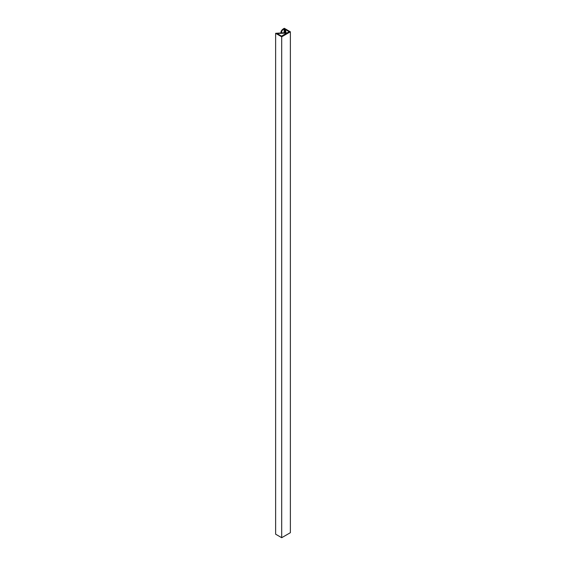 <?xml version="1.0" encoding="UTF-8"?>
<svg xmlns="http://www.w3.org/2000/svg" width="566" height="566" viewBox="0 0 566 566"><rect width="100%" height="100%" fill="white"/><g stroke="black" fill="none" stroke-linecap="round" stroke-linejoin="round"><path stroke-width="0.85" d="M284.125 28.901L283.693 28.654A9.268 5.349 0 0 0 280.977 32.432A9.268 5.349 0 0 0 281.005 32.835L281.613 32.807A8.66 4.995 180 0 1 281.592 32.432A8.66 4.995 180 0 1 284.125 28.901L284.125 32.771M285.462 29.566L289.162 31.703L281.528 36.111L277 33.5L285.561 33.132L286.078 32.835L285.462 29.566M286.078 33.486L286.078 32.835M285.561 33.783L285.561 33.132M275.628 33.309L275.628 534.191L281.698 537.7L281.698 36.818L290.372 31.809L284.302 28.3L283.778 28.597L284.627 29.092L285.306 32.679L275.628 33.309L281.698 36.818M284.627 32.75L284.627 29.092M281.698 537.7L290.372 532.691L290.372 31.809M280.977 32.906L280.977 32.432"/></g></svg>
